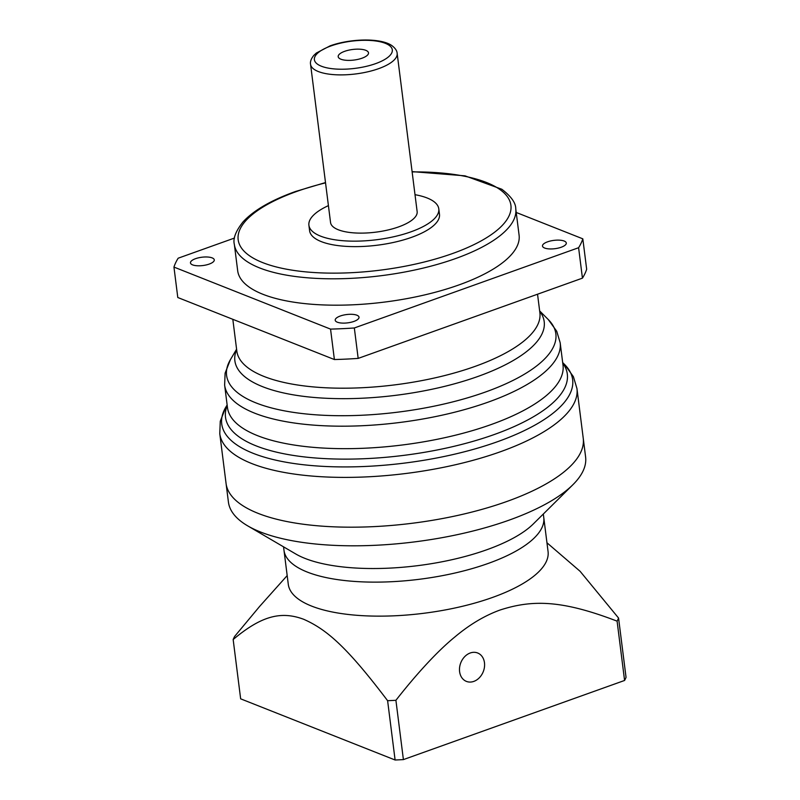 <?xml version="1.0" encoding="UTF-8"?>
<svg xmlns="http://www.w3.org/2000/svg" width="800" height="800" viewBox="0 0 800 800"><rect width="100%" height="100%" fill="white"/><g stroke="black" fill="none" stroke-linecap="round" stroke-linejoin="round"><path stroke-width="1.2" d="M417.14 211.58A43.64 15.23 172.8 0 1 398.66 226.88A43.64 15.23 172.8 0 1 354.66 232.93A43.64 15.23 172.8 0 1 330.55 222.52L310.56 64.29A43.64 15.23 -7.2 0 0 334.67 74.7A43.64 15.23 -7.2 0 0 378.67 68.65A43.64 15.23 -7.2 0 0 397.15 53.35L417.14 211.58M328.42 205.63A65.46 22.85 -7.2 0 0 308.91 225.26A65.46 22.85 -7.2 0 0 345.07 240.87A65.46 22.85 -7.2 0 0 411.06 231.79A65.46 22.85 -7.2 0 0 438.79 208.85A65.46 22.85 -7.2 0 0 415.01 194.69M438.79 208.85L439.48 214.33A65.46 22.85 172.8 0 1 411.76 237.27A65.46 22.85 172.8 0 1 345.76 246.34A65.46 22.85 172.8 0 1 309.6 230.73L308.91 225.26M459.02 284.9A141.83 49.5 172.8 0 1 316.04 304.56A141.83 49.5 172.8 0 1 237.68 270.73L234.34 244.36A141.83 49.5 -7.2 0 0 312.7 278.18A141.83 49.5 -7.2 0 0 455.69 258.52A141.83 49.5 -7.2 0 0 515.76 208.81L519.09 235.18A141.83 49.5 172.8 0 1 459.02 284.9M234.49 238.05L178.17 258.2A207.28 72.34 -7.2 0 0 173.95 267.08L330.55 329.11A207.28 72.34 -7.2 0 0 354.33 327.97L578.6 247.72A207.28 72.34 -7.2 0 0 582.82 238.83L516.22 212.46M209.2 264.08A12 4.19 172.8 0 1 197.1 265.75A12 4.19 172.8 0 1 190.47 262.89A12 4.19 172.8 0 1 195.55 258.68A12 4.19 172.8 0 1 207.65 257.02A12 4.19 172.8 0 1 214.28 259.88A12 4.19 172.8 0 1 209.2 264.08M353.94 321.41A12 4.19 172.8 0 1 341.84 323.07A12 4.19 172.8 0 1 335.21 320.21A12 4.19 172.8 0 1 340.29 316.01A12 4.19 172.8 0 1 352.39 314.34A12 4.19 172.8 0 1 359.02 317.2A12 4.19 172.8 0 1 353.94 321.41M561.21 247.24A12 4.19 172.8 0 1 549.12 248.9A12 4.19 172.8 0 1 542.49 246.04A12 4.19 172.8 0 1 547.57 241.83A12 4.19 172.8 0 1 559.67 240.17A12 4.19 172.8 0 1 566.3 243.03A12 4.19 172.8 0 1 561.21 247.24M582.82 238.83L586.67 269.26A207.28 72.34 172.8 0 1 582.44 278.15L358.17 358.4A207.28 72.34 172.8 0 1 334.39 359.54L177.79 297.51L173.95 267.08M507 501.43A180.01 62.82 172.8 0 1 325.52 526.39A180.01 62.82 172.8 0 1 226.06 483.46A180.01 62.82 -7.2 0 0 325.52 526.39A180.01 62.82 -7.2 0 0 507 501.43A180.01 62.82 -7.2 0 0 583.24 438.34A180.01 62.82 172.8 0 1 507 501.43M578.6 247.72L582.44 278.15M330.55 329.11L334.39 359.54M358.17 358.4L354.33 327.97M362.03 58.2A15.27 5.33 172.8 0 1 346.63 60.32A15.27 5.33 172.8 0 1 338.19 56.68A15.27 5.33 172.8 0 1 344.66 51.32A15.27 5.33 172.8 0 1 360.06 49.21A15.27 5.33 172.8 0 1 368.5 52.85A15.27 5.33 172.8 0 1 362.03 58.2M572.86 484.76L533.33 523.92A131.54 45.91 172.8 0 1 486.92 549.71A131.54 45.91 172.8 0 1 295.69 553.94L247.66 525.84A180.01 62.82 172.8 0 1 228.42 502.08L219.77 433.68A180.01 62.82 -7.2 0 0 319.23 476.6A180.01 62.82 -7.2 0 0 500.71 451.65A180.01 62.82 -7.2 0 0 576.95 388.55L585.6 456.96A180.01 62.82 172.8 0 1 572.86 484.76A180.01 62.82 172.8 0 1 509.35 520.06A180.01 62.82 172.8 0 1 247.66 525.84M488.31 563.4A130.92 45.69 172.8 0 1 356.33 581.55A130.92 45.69 172.8 0 1 283.99 550.33A130.92 45.69 -7.2 0 0 356.33 581.55A130.92 45.69 -7.2 0 0 488.31 563.4A130.92 45.69 -7.2 0 0 543.76 517.51A130.92 45.69 172.8 0 1 488.31 563.4M618.56 618.05A196.37 68.54 -7.2 0 1 617.09 621.15L624.58 680.46A196.37 68.54 172.8 0 0 626.05 677.36L618.56 618.05L580.1 571.3L546.95 542.77M395.1 760L387.61 700.7A196.37 68.54 -7.2 0 0 395.91 700.3L403.4 759.6A196.37 68.54 172.8 0 1 395.1 760L240.65 698.83L233.16 639.53A196.37 68.54 -7.2 0 1 234.64 636.43L259.6 606.45L287.18 575.58M624.58 680.46L403.4 759.6M484.47 662.74A15.27 12.08 -68.4 0 1 479.39 677.71A15.27 12.08 -68.4 0 1 466.41 681.39A15.27 12.08 -68.4 0 1 459.6 671.64A15.27 12.08 -68.4 0 1 464.68 656.67A15.27 12.08 -68.4 0 1 477.66 652.99A15.27 12.08 -68.4 0 1 484.47 662.74M617.09 621.15C562.1 600.05 532.64 599.51 500.09 610.01C484.65 615.61 469.58 624.59 454.89 636.94C438.4 650.34 417.59 672.59 395.91 700.3M543.32 514.02L548.06 551.52A130.92 45.69 172.8 0 1 492.61 597.41A130.92 45.69 172.8 0 1 398.2 615.61A130.92 45.69 172.8 0 1 288.29 584.34L283.55 546.84M387.61 700.7C347.51 647.76 327.17 629.62 303.65 619.27C281.06 610.88 261.49 615.75 233.16 639.53M325.54 182.86A137.46 47.98 -7.2 0 0 296.39 191.57A137.46 47.98 -7.2 0 0 262.62 262.58A137.46 47.98 -7.2 0 0 452.69 253.48A137.46 47.98 -7.2 0 0 509.19 199.67A137.46 47.98 -7.2 0 0 412.13 171.92M537.54 294.21L539.89 312.81A152.74 53.31 172.8 0 1 475.2 366.35A152.74 53.31 172.8 0 1 321.22 387.52A152.74 53.31 172.8 0 1 236.83 351.1L232.82 319.31M236.64 349.6A155.89 54.41 -7.2 0 0 307.39 396.8A155.89 54.41 -7.2 0 0 478.17 376.37A155.89 54.41 -7.2 0 0 539.71 311.31M539.65 310.91L548.27 319.55A165.94 57.92 172.8 0 1 485.57 391.98A165.94 57.92 172.8 0 1 299.47 413.21A165.94 57.92 172.8 0 1 230.39 359.7L225.11 373.14L224.63 385.11A169.1 59.02 -7.2 0 0 318.06 425.44A169.1 59.02 -7.2 0 0 488.54 402A169.1 59.02 -7.2 0 0 560.17 342.72L563.01 365.2A169.1 59.02 172.8 0 1 491.38 424.47A169.1 59.02 172.8 0 1 320.9 447.92A169.1 59.02 172.8 0 1 227.47 407.59L224.63 385.11M227.21 405.53A172.26 60.12 -7.2 0 0 306.36 457.14A172.26 60.12 -7.2 0 0 494.35 434.49A172.26 60.12 -7.2 0 0 562.75 363.14M562.67 362.55L564.56 364.44A176.85 61.72 172.8 0 1 497.74 441.63A176.85 61.72 172.8 0 1 299.4 464.26A176.85 61.72 172.8 0 1 225.78 407.24L220.27 421.25L219.77 433.68M375.68 63.61A39.27 13.71 -7.2 0 0 385.32 43.32A39.27 13.71 -7.2 0 0 331.02 45.92A39.27 13.71 -7.2 0 0 321.37 66.21A39.27 13.71 -7.2 0 0 375.68 63.61M515.76 208.81C515.8 202.89 511.14 196.37 501.81 189.25L465 175.84L412.09 171.62M325.51 182.56L295.43 191.52C271.12 200.24 253.64 210.38 242.99 221.94C235.72 231.16 232.84 238.64 234.34 244.36M560.17 342.72L556.73 331.25L548.27 319.55M236.59 349.2L230.39 359.7M576.95 388.55L573.39 376.64L564.56 364.44M227.14 404.94L225.78 407.24M397.15 53.35C397 50.7 395.22 48.1 391.81 45.56C380.61 37.69 350.24 38.55 330.06 45.87L316.33 53.04L313.8 55.42C311.13 58.73 310.05 61.69 310.56 64.29"/></g></svg>
